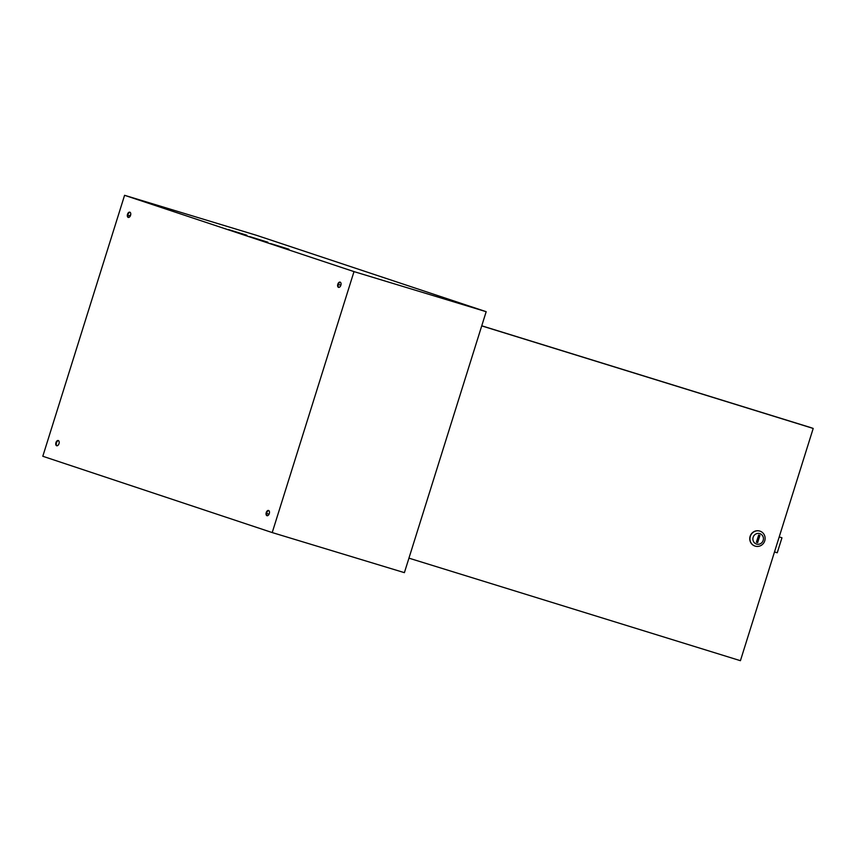 <?xml version="1.0" encoding="UTF-8"?>
<svg xmlns="http://www.w3.org/2000/svg" width="856" height="856" viewBox="0 0 856 856"><rect width="100%" height="100%" fill="white"/><g stroke="black" fill="none" stroke-linecap="round" stroke-linejoin="round"><path stroke-width="1.28" d="M128.507 217.456A2.739 1.616 106.9 0 1 128.026 214.449A2.739 1.616 106.9 0 1 130.08 212.299M127.501 214.289A2.739 1.616 106.9 0 1 129.823 212.17A2.739 1.616 106.9 0 1 130.561 215.305A2.739 1.616 106.9 0 1 128.239 217.413A2.739 1.616 106.9 0 1 127.501 214.289M338.815 287.402A2.739 1.616 106.9 0 1 338.334 284.385A2.739 1.616 106.9 0 1 340.378 282.245M337.799 284.235A2.739 1.616 106.9 0 1 340.121 282.116A2.739 1.616 106.9 0 1 340.859 285.251A2.739 1.616 106.9 0 1 338.537 287.359A2.739 1.616 106.9 0 1 337.799 284.235M267.254 515.74A2.739 1.616 106.9 0 1 266.772 512.733A2.739 1.616 106.9 0 1 268.816 510.583M266.237 512.573A2.739 1.616 106.9 0 1 268.57 510.465A2.739 1.616 106.9 0 1 269.298 513.589A2.739 1.616 106.9 0 1 266.976 515.697A2.739 1.616 106.9 0 1 266.237 512.573M56.956 445.794A2.739 1.616 106.9 0 1 56.475 442.787A2.739 1.616 106.9 0 1 58.518 440.637M55.94 442.627A2.739 1.616 106.9 0 1 58.262 440.519A2.739 1.616 106.9 0 1 59 443.643A2.739 1.616 106.9 0 1 56.678 445.751A2.739 1.616 106.9 0 1 55.94 442.627M270.635 243.575L288.943 249.235L270.635 243.575M249.599 236.577L267.907 242.237L249.599 236.577M228.573 229.59L246.881 235.24L228.573 229.59M124.58 195.307L256.757 235.389L486.176 311.691L353.999 271.609L124.58 195.307L42.8 456.269L272.219 532.571L353.999 271.609M272.219 532.571L404.396 572.653L486.176 311.691M340.87 285.219L338.334 284.385M269.062 514.21L266.612 513.397M130.604 215.145L127.833 215.926M753.13 537.29A5.468 5.254 109.9 0 0 756.522 544.063A5.468 5.254 109.9 0 0 763.178 540.393A5.468 5.254 109.9 0 0 759.786 533.62A5.468 5.254 109.9 0 0 753.13 537.29M764.75 540.842A7.865 7.554 -70.1 0 1 754.853 546.01A7.865 7.554 -70.1 0 1 750.316 536.38A7.865 7.554 -70.1 0 1 760.214 531.223A7.865 7.554 -70.1 0 1 764.75 540.842M760.117 531.191A7.865 7.554 109.9 0 0 750.134 536.316A7.865 7.554 109.9 0 0 754.767 545.978M809.883 427.315L481.746 325.804M408.933 558.155L740.419 660.693L813.2 428.439L481.725 325.89M809.894 427.272L813.2 428.439M757.656 542.618L759.903 535.449L758.651 535.054L756.404 542.233L757.656 542.618L756.939 542.362L759.186 535.225M781.956 537.782L779.206 536.905L781.956 537.782L777.248 552.783L774.498 551.927"/></g></svg>
